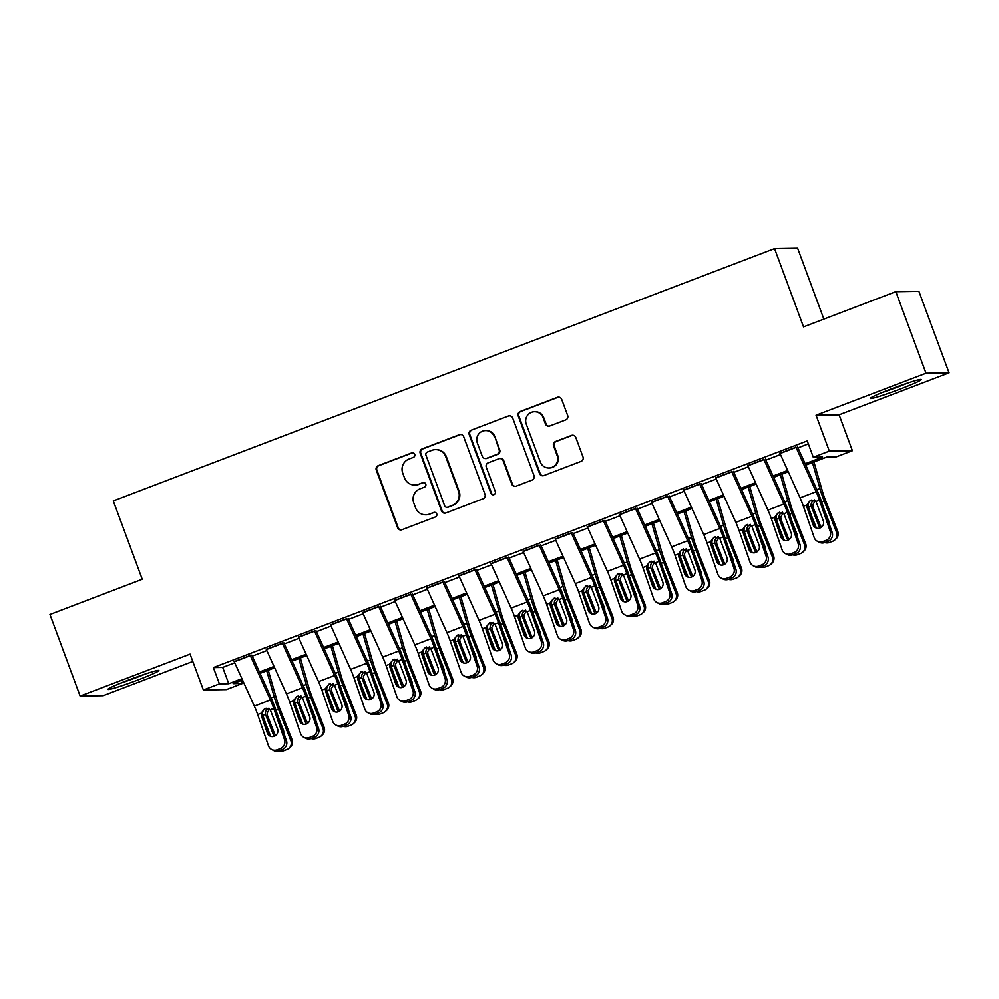 <?xml version="1.0" encoding="UTF-8"?>
<svg xmlns="http://www.w3.org/2000/svg" width="999" height="999" viewBox="0 0 999 999"><rect width="100%" height="100%" fill="white"/><g stroke="black" fill="none" stroke-linecap="round" stroke-linejoin="round"><path stroke-width="1.5" d="M414.722 454.295A2.398 2.36 -91 0 0 411.688 452.897L378.209 465.671A3.422 3.372 -91 0 0 376.248 470.079L397.577 527.734A3.422 3.372 -91 0 0 401.91 529.732L435.389 516.958A2.398 2.36 -91 0 0 434.515 512.325A2.398 2.36 -91 0 0 433.728 512.475L429.395 514.123A10.952 10.777 -91 0 1 415.522 507.729L413.748 502.922A10.952 10.777 -91 0 1 420.042 488.823L424.375 487.175A2.398 2.36 -91 0 0 423.501 482.529A2.398 2.36 -91 0 0 422.714 482.679L418.381 484.34A10.952 10.777 -91 0 1 404.508 477.934L402.722 473.126A10.952 10.777 -91 0 1 409.016 459.028L413.349 457.38A2.398 2.36 -91 0 0 414.722 454.295M412.787 452.759A2.398 2.36 -91 0 0 412.312 452.884L378.833 465.659A3.422 3.372 -91 0 0 376.873 470.067L398.201 527.722A3.422 3.372 -91 0 0 401.099 529.932M434.827 512.337A2.398 2.36 -91 0 0 434.353 512.462L429.395 514.123M423.813 482.554A2.398 2.36 -91 0 0 423.339 482.679L418.381 484.34M890.933 389.061A27.185 1.636 159.7 0 0 870.291 398.401A27.185 1.636 159.7 0 0 900.648 388.886A27.185 1.636 159.7 0 0 921.29 379.533A27.185 1.636 159.7 0 0 890.933 389.061M128.534 680.007A27.185 1.636 159.7 0 0 107.892 689.36A27.185 1.636 159.7 0 0 138.249 679.844A27.185 1.636 159.7 0 0 158.891 670.491A27.185 1.636 159.7 0 0 128.534 680.007M565.696 419.892A3.422 3.372 -91 0 0 567.669 415.484L561.675 399.313A3.422 3.372 -91 0 0 557.342 397.315L520.167 411.501A3.422 3.372 -91 0 0 518.194 415.909L539.522 473.563A3.422 3.372 -91 0 0 543.856 475.561L581.043 461.376A3.422 3.372 -91 0 0 583.004 456.968L575.786 437.425A3.422 3.372 -91 0 0 571.44 435.427L555.531 441.496A3.422 3.372 -91 0 0 553.571 445.904L557.155 455.594A9.153 9.003 -91 0 1 548.876 467.969A9.153 9.003 -91 0 1 540.297 462.025L526.248 424.076A9.153 9.003 -91 0 1 534.527 411.7A9.153 9.003 -91 0 1 543.106 417.644L545.454 423.963A3.422 3.372 -91 0 0 549.787 425.961L565.696 419.892M895.816 291.658L918.868 291.258L949.05 372.839L925.998 373.239L895.816 291.658L803.521 326.885L774.55 248.564L113.274 500.924L142.245 579.245L49.95 614.472L80.132 696.053L190.072 654.095L203.359 689.984L219.405 683.865L213.374 667.544L807.242 440.909L813.273 457.23L829.32 451.098L852.384 450.699L836.338 456.83L826.985 456.993L805.768 465.084M925.998 373.239L816.046 415.197L829.32 451.098M463.686 436.713A3.422 3.372 -91 0 0 459.353 434.702L422.165 448.901A3.422 3.372 -91 0 0 420.204 453.309L441.533 510.964A3.422 3.372 -91 0 0 445.866 512.962L483.054 498.776A3.422 3.372 -91 0 0 485.014 494.368L463.686 436.713M471.166 430.194L508.341 416.009A3.422 3.372 -91 0 1 512.687 418.007L534.015 475.661A3.422 3.372 -91 0 1 532.042 480.069L516.133 486.151A3.422 3.372 -91 0 1 511.8 484.14L503.146 460.764A3.422 3.372 -91 0 0 498.813 458.766L488.261 462.787A3.422 3.372 -91 0 0 486.288 467.195L495.292 491.545A2.398 2.36 -91 0 1 493.131 494.78A2.398 2.36 -91 0 1 490.884 493.219L469.205 434.602A3.422 3.372 -91 0 1 471.166 430.194L508.341 416.009M80.132 696.053L103.184 695.654L192.795 661.45M250.337 655.656L234.29 661.775M282.442 643.406L266.396 649.525M314.548 631.143L298.489 637.275M346.641 618.893L330.594 625.024M378.746 606.643L362.699 612.774M410.851 594.393L394.792 600.524M442.944 582.142L426.898 588.274M475.049 569.892L459.003 576.023M507.155 557.642L491.096 563.773M539.248 545.392L523.201 551.523M571.353 533.141L555.307 539.273M603.446 520.891L587.4 527.022M635.551 508.641L619.505 514.772M667.657 496.391L651.598 502.522M699.75 484.14L683.703 490.272M731.855 471.89L715.808 478.009M763.96 459.64L747.901 465.759M213.374 667.544L222.715 667.382L234.753 662.787M252.26 656.106L266.845 650.536M284.353 643.856L298.951 638.286M316.458 631.605L331.056 626.036M348.564 619.355L363.149 613.786M380.656 607.105L395.254 601.535M412.762 594.855L427.36 589.285M444.867 582.604L459.453 577.035M476.96 570.354L491.558 564.785M509.065 558.104L523.663 552.534M541.171 545.854L555.756 540.284M573.264 533.603L587.862 528.034M605.369 521.353L619.967 515.784M637.462 509.103L652.06 503.533M669.567 496.853L684.165 491.283M701.673 484.602L716.271 479.033M733.766 472.352L748.363 466.783M765.871 460.102L780.469 454.533M797.976 447.852L808.341 443.893M796.053 447.39L780.007 453.509M823.863 319.118L797.614 248.164L774.55 248.564M816.046 415.197L839.098 414.797L949.05 372.839M839.098 414.797L852.384 450.699M241.358 680.481L242.457 683.466L226.411 689.585L203.359 689.984M805.144 463.736L822.627 457.067L813.273 457.23M219.405 683.865L228.746 683.703L241.92 678.671M259.428 671.99L274.026 666.42M291.533 659.74L306.131 654.17M323.639 647.489L338.224 641.92M355.731 635.239L370.329 629.67M387.837 622.989L402.435 617.419M419.942 610.739L434.528 605.169M452.035 598.488L466.633 592.919M484.14 586.238L498.738 580.669M516.246 573.988L530.831 568.419M548.339 561.738L562.937 556.168M580.444 549.487L595.042 543.918M612.537 537.237L627.135 531.668M644.642 524.987L659.24 519.418M676.748 512.737L691.345 507.167M708.84 500.487L723.438 494.917M740.946 488.236L755.544 482.667M773.051 475.986L787.649 470.417M242.532 680.032L233.117 683.628L242.457 683.466M788.261 471.765L773.663 477.335M756.156 484.016L741.558 489.585M724.05 496.266L709.465 501.835M691.957 508.516L677.359 514.085M659.852 520.766L645.254 526.336M627.747 533.016L613.161 538.586M595.654 545.267L581.056 550.836M563.548 557.517L548.951 563.086M531.443 569.767L516.858 575.349M499.35 582.03L484.752 587.599M467.245 594.28L452.647 599.85M435.139 606.53L420.554 612.1M403.047 618.781L388.449 624.35M370.941 631.031L356.343 636.6M338.836 643.281L324.25 648.851M306.743 655.531L292.145 661.101M274.638 667.782L260.04 673.351M222.715 667.382L228.746 683.703M414.772 485.039L415.397 485.027A10.952 10.777 -91 0 0 419.006 484.328M425.799 514.822L426.423 514.81A10.952 10.777 -91 0 0 430.02 514.123M460.789 434.503A3.422 3.372 -91 0 0 459.977 434.702L422.789 448.888A3.422 3.372 -91 0 0 420.829 453.296L442.157 510.951A3.422 3.372 -91 0 0 445.054 513.161M427.297 452.06A2.398 2.36 -91 0 0 425.924 455.144L444.642 505.756A2.398 2.36 -91 0 0 447.677 507.155L452.247 505.407A10.952 10.777 -91 0 0 458.529 491.308L445.741 456.718A10.952 10.777 -91 0 0 431.868 450.312L427.297 452.06M446.89 507.305L447.515 507.292A2.398 2.36 -91 0 0 448.301 507.142L447.677 507.155M435.464 449.625L436.088 449.612A10.952 10.777 -91 0 1 446.366 456.705L459.153 491.296A10.952 10.777 -91 0 1 452.872 505.394L448.301 507.142M509.79 415.796A3.422 3.372 -91 0 0 508.966 415.996M499.937 458.541L500.561 458.529A3.422 3.372 -91 0 1 503.771 460.751L512.425 484.14A3.422 3.372 -91 0 0 515.322 486.338M471.79 430.182A3.422 3.372 -91 0 0 469.817 434.59L491.508 493.206A2.398 2.36 -91 0 0 493.444 494.755M494.168 436.501A9.153 9.003 -91 0 0 485.589 430.569A9.153 9.003 -91 0 0 477.31 442.932L482.267 456.306A3.422 3.372 -91 0 0 486.6 458.304L497.152 454.283A3.422 3.372 -91 0 0 499.113 449.875L494.792 436.488A9.153 9.003 -91 0 0 486.213 430.557L485.589 430.569M485.477 458.529L486.088 458.516A3.422 3.372 -91 0 0 487.225 458.291L486.6 458.304M494.792 436.488L499.737 449.862A3.422 3.372 -91 0 1 497.777 454.27L487.225 458.291M534.527 411.7L535.139 411.688A9.153 9.003 -91 0 1 543.731 417.632L546.078 423.951A3.422 3.372 -91 0 0 548.975 426.161M548.876 467.969L549.5 467.957A9.153 9.003 -91 0 0 557.779 455.581L557.155 455.594M572.877 435.214A3.422 3.372 -91 0 0 572.065 435.414L556.156 441.496A3.422 3.372 -91 0 0 554.195 445.891L557.779 455.581M558.778 397.103A3.422 3.372 -91 0 0 557.966 397.302L520.791 411.488A3.422 3.372 -91 0 0 518.818 415.896L540.147 473.551A3.422 3.372 -91 0 0 543.044 475.761M265.522 723.226L270.629 736.176M266.708 670.804L274.176 696.715A26.149 4.408 69.1 0 0 278.521 709.377L290.834 740.609L292.008 739.56A6.968 6.856 48 0 1 290.247 747.19L289.073 748.239A6.968 6.856 -132 0 0 290.834 740.609M268.244 670.217L276.798 699.887A17.433 2.935 69.1 0 0 279.695 708.328L292.008 739.56M274.588 736.138A5.582 5.482 48 0 1 273.089 733.978L265.447 714.36C265.11 711.463 266.258 709.402 268.893 708.179M289.073 748.239A6.968 6.856 -132 0 1 286.963 749.537L283.753 750.761A6.968 6.856 -132 0 1 279.071 750.836M283.704 732.754A5.582 5.482 48 0 0 283.354 730.057L278.684 718.194M269.48 709.128L267.095 713.136L267.482 715.746L274.25 732.929A5.582 5.482 -132 0 0 275.949 735.252M250.125 655.169A12.2 2.06 69.1 0 0 250.25 655.444L270.379 699.999A17.433 2.935 -110.9 0 1 273.726 708.428L284.528 739.685L286.451 740.684A6.968 6.756 117.4 0 1 282.267 749.612L280.344 748.613A6.968 6.756 -62.6 0 0 284.528 739.685M251.798 655.094L270.629 696.778A26.149 4.408 -110.9 0 1 275.649 709.427L286.451 740.684M234.066 661.288A12.2 2.06 69.1 0 0 234.203 661.575L254.32 706.118A17.433 2.935 -110.9 0 1 257.667 714.547L268.481 745.816A6.968 6.756 -62.6 0 0 277.135 749.837L280.344 748.613M266.071 708.229C263.474 709.44 262.312 711.513 262.575 714.41L262.824 715.421L261.388 715.858L267.332 733.054L269.255 734.053L262.824 715.421M277.135 749.837L279.058 750.836L282.267 749.612M279.058 750.836A6.968 6.756 117.4 0 1 273.614 750.549L271.691 749.55M269.255 734.053A5.582 5.407 -62.6 0 0 270.916 736.438M261.388 715.858L261.126 713.236L264.673 708.653L270.267 709.752L277.61 729.133A5.582 5.407 117.4 0 1 269.905 736.051A5.582 5.407 117.4 0 1 267.332 733.054M142.432 674.974A23.526 1.411 -20.3 0 1 136.626 677.247A23.526 1.411 -20.3 0 1 123.302 682.042M119.768 683.466A27.01 1.623 159.7 0 0 137.25 677.235A27.01 1.623 159.7 0 0 146.041 673.751M882.167 392.52A27.01 1.623 159.7 0 0 908.441 382.804M904.832 384.016A23.526 1.411 -20.3 0 1 885.701 391.096M297.615 710.976L302.722 723.925M298.813 658.553L306.281 684.465A26.149 4.408 69.1 0 0 310.627 697.127L322.939 728.358L324.101 727.309A6.968 6.856 48 0 1 322.352 734.939L321.178 735.988A6.968 6.856 -132 0 0 322.939 728.358M300.349 657.966L308.891 687.637A17.433 2.935 69.1 0 0 311.788 696.078L324.101 727.309M306.693 723.888A5.582 5.482 48 0 1 305.182 721.728L297.552 702.11C297.215 699.213 298.351 697.152 300.986 695.928M321.178 735.988A6.968 6.856 -132 0 1 319.068 737.287L315.859 738.511A6.968 6.856 -132 0 1 311.176 738.586L314.373 737.362L312.45 736.363A6.968 6.756 -62.6 0 0 316.633 727.434L318.556 728.433A6.968 6.756 117.4 0 1 314.373 737.362M315.809 720.504A5.582 5.482 48 0 0 315.459 717.806L310.776 705.943M301.573 696.877L299.2 700.873L299.575 703.496L306.356 720.679A5.582 5.482 -132 0 0 308.054 723.001M329.72 698.726L334.827 711.675M330.919 646.303L338.386 672.215A26.149 4.408 69.1 0 0 342.732 684.877L355.045 716.108L356.206 715.059A6.968 6.856 48 0 1 354.445 722.689L353.284 723.738A6.968 6.856 -132 0 0 355.045 716.108M332.442 645.716L340.996 675.386A17.433 2.935 69.1 0 0 343.893 683.828L356.206 715.059M338.798 711.638A5.582 5.482 48 0 1 337.287 709.477L329.658 689.859C329.308 686.962 330.457 684.902 333.092 683.678M353.284 723.738A6.968 6.856 -132 0 1 351.173 725.037L347.964 726.261A6.968 6.856 -132 0 1 343.281 726.335L346.478 725.112L344.543 724.113A6.968 6.756 -62.6 0 0 348.726 715.184L350.649 716.183A6.968 6.756 117.4 0 1 346.478 725.112M347.914 708.254A5.582 5.482 48 0 0 347.552 705.556L342.882 693.693M333.678 684.627L331.306 688.623L331.68 691.246L338.449 708.428A5.582 5.482 -132 0 0 340.159 710.751M361.825 686.463L366.933 699.425M363.012 634.053L370.479 659.964A26.149 4.408 69.1 0 0 374.825 672.627L387.137 703.858L388.311 702.809A6.968 6.856 48 0 1 386.551 710.439L385.377 711.488A6.968 6.856 -132 0 0 387.137 703.858M364.548 633.466L373.102 663.136A17.433 2.935 69.1 0 0 375.999 671.578L388.311 702.809M370.891 699.387A5.582 5.482 48 0 1 369.393 697.227L361.75 677.609C361.413 674.712 362.562 672.639 365.197 671.428M385.377 711.488A6.968 6.856 -132 0 1 383.266 712.774L380.057 714.01A6.968 6.856 -132 0 1 375.374 714.085L378.571 712.861L376.648 711.862A6.968 6.756 -62.6 0 0 380.831 702.934L382.754 703.933A6.968 6.756 117.4 0 1 378.571 712.861M380.007 696.003A5.582 5.482 48 0 0 379.657 693.306L374.987 681.443M365.784 672.377L363.399 676.373L363.786 678.995L370.554 696.178A5.582 5.482 -132 0 0 372.252 698.501M393.918 674.213L399.026 687.175M395.117 621.803L402.585 647.714A26.149 4.408 69.1 0 0 406.93 660.376L419.243 691.608L420.404 690.559A6.968 6.856 48 0 1 418.656 698.189L417.482 699.238A6.968 6.856 -132 0 0 419.243 691.608M396.653 621.216L405.194 650.886A17.433 2.935 69.1 0 0 408.091 659.328L420.404 690.559M402.997 687.137A5.582 5.482 48 0 1 401.486 684.977L393.856 665.359C393.519 662.462 394.655 660.389 397.29 659.165M417.482 699.238A6.968 6.856 -132 0 1 415.372 700.524L412.162 701.76A6.968 6.856 -132 0 1 407.48 701.835L410.676 700.611L408.753 699.612A6.968 6.756 -62.6 0 0 412.937 690.684L414.86 691.683A6.968 6.756 117.4 0 1 410.676 700.611M412.112 683.753A5.582 5.482 48 0 0 411.763 681.056L407.08 669.193M397.877 660.127L395.504 664.123L395.879 666.745L402.659 683.928A5.582 5.482 -132 0 0 404.358 686.251M282.218 642.919A12.2 2.06 69.1 0 0 282.355 643.194L302.472 687.749A17.433 2.935 -110.9 0 1 305.819 696.178L316.633 727.434M283.891 642.844L302.734 684.527A26.149 4.408 -110.9 0 1 307.742 697.177L318.556 728.433M266.171 649.038A12.2 2.06 69.1 0 0 266.296 649.325L286.426 693.868A17.433 2.935 -110.9 0 1 289.772 702.297L300.574 733.566A6.968 6.756 -62.6 0 0 309.24 737.587L312.45 736.363M298.177 695.966C295.579 697.19 294.405 699.263 294.68 702.16L294.93 703.171L293.494 703.608L299.438 720.803L301.361 721.802L294.93 703.171M309.24 737.587L311.164 738.586A6.968 6.756 117.4 0 1 305.719 738.298L303.796 737.299M301.361 721.802A5.582 5.407 -62.6 0 0 303.022 724.188M293.494 703.608L293.231 700.986L296.765 696.403L302.36 697.502L309.715 716.882A5.582 5.407 117.4 0 1 302.01 723.788A5.582 5.407 117.4 0 1 299.438 720.803M314.323 630.669A12.2 2.06 69.1 0 0 314.448 630.943L334.578 675.499A17.433 2.935 -110.9 0 1 337.924 683.928L348.726 715.184M315.996 630.594L334.827 672.277A26.149 4.408 -110.9 0 1 339.847 684.927L350.649 716.183M298.276 636.788A12.2 2.06 69.1 0 0 298.401 637.075L318.531 681.618A17.433 2.935 -110.9 0 1 321.878 690.047L332.679 721.315A6.968 6.756 -62.6 0 0 341.333 725.336L344.543 724.113M330.282 683.716C327.684 684.939 326.511 687.012 326.773 689.909L327.023 690.921L325.599 691.358L331.543 708.553L333.466 709.552L327.023 690.921M341.333 725.336L343.256 726.335A6.968 6.756 117.4 0 1 337.824 726.048L335.889 725.049M333.466 709.552A5.582 5.407 -62.6 0 0 335.127 711.937M325.599 691.358L325.337 688.736L328.871 684.153L334.465 685.252L341.808 704.632A5.582 5.407 117.4 0 1 334.116 711.538A5.582 5.407 117.4 0 1 331.543 708.553M346.428 618.418A12.2 2.06 69.1 0 0 346.553 618.693L366.683 663.236A17.433 2.935 -110.9 0 1 370.03 671.678L380.831 702.934M348.102 618.344L366.933 660.027A26.149 4.408 -110.9 0 1 371.953 672.677L382.754 703.933M330.369 624.537A12.2 2.06 69.1 0 0 330.507 624.825L350.624 669.367A17.433 2.935 -110.9 0 1 353.971 677.797L364.785 709.065A6.968 6.756 -62.6 0 0 373.439 713.086L376.648 711.862M362.375 671.465C359.777 672.689 358.616 674.75 358.878 677.659L359.128 678.671L357.692 679.108L363.636 696.303L365.559 697.29L359.128 678.671M373.439 713.086L375.362 714.085A6.968 6.756 117.4 0 1 369.917 713.798L367.994 712.799M365.559 697.29A5.582 5.407 -62.6 0 0 367.22 699.687M357.692 679.108L357.43 676.485L360.964 671.89L366.571 673.001L373.913 692.382A5.582 5.407 117.4 0 1 366.208 699.288A5.582 5.407 117.4 0 1 363.636 696.303M378.521 606.168A12.2 2.06 69.1 0 0 378.646 606.443L398.776 650.986A17.433 2.935 -110.9 0 1 402.122 659.427L412.937 690.684M380.194 606.093L399.038 647.777A26.149 4.408 -110.9 0 1 404.046 660.426L414.86 691.683M362.475 612.287A12.2 2.06 69.1 0 0 362.6 612.574L382.729 657.117A17.433 2.935 -110.9 0 1 386.076 665.546L396.878 696.815A6.968 6.756 -62.6 0 0 405.544 700.836L408.753 699.612M394.48 659.215C391.883 660.439 390.709 662.499 390.984 665.409L391.233 666.42L389.797 666.857L395.741 684.053L397.664 685.039L391.233 666.42L393.856 665.359M405.544 700.836L407.467 701.835A6.968 6.756 117.4 0 1 402.023 701.548L400.099 700.549M397.664 685.039A5.582 5.407 -62.6 0 0 399.325 687.437M389.797 666.857L389.535 664.235L393.069 659.64L398.663 660.739L406.019 680.132A5.582 5.407 117.4 0 1 398.314 687.037A5.582 5.407 117.4 0 1 395.741 684.053M426.024 661.962L431.131 674.924M427.222 609.552L434.69 635.464A26.149 4.408 69.1 0 0 439.036 648.126L451.348 679.357L452.51 678.309A6.968 6.856 48 0 1 450.749 685.938L449.587 686.987A6.968 6.856 -132 0 0 451.348 679.357M428.746 608.965L437.3 638.623A17.433 2.935 69.1 0 0 440.197 647.065L452.51 678.309M435.102 674.887A5.582 5.482 48 0 1 433.591 672.727L425.961 653.109C425.611 650.212 426.76 648.139 429.395 646.915M449.587 686.987A6.968 6.856 -132 0 1 447.477 688.274L444.268 689.497A6.968 6.856 -132 0 1 439.585 689.585L442.782 688.361L440.846 687.362A6.968 6.756 -62.6 0 0 445.03 678.433L446.953 679.432A6.968 6.756 117.4 0 1 442.782 688.361M444.218 671.503A5.582 5.482 48 0 0 443.856 668.806L439.185 656.942M429.982 647.876L427.609 651.872L427.984 654.495L434.752 671.678A5.582 5.482 -132 0 0 436.463 674M410.626 593.918A12.2 2.06 69.1 0 0 410.751 594.193L430.881 638.736A17.433 2.935 -110.9 0 1 434.228 647.177L445.03 678.433M412.3 593.843L431.131 635.514A26.149 4.408 -110.9 0 1 436.151 648.176L446.953 679.432M394.58 600.037A12.2 2.06 69.1 0 0 394.705 600.324L414.835 644.867A17.433 2.935 -110.9 0 1 418.181 653.296L428.983 684.565A6.968 6.756 -62.6 0 0 437.637 688.586L440.846 687.362M426.585 646.965C423.976 648.189 422.814 650.249 423.077 653.159L423.326 654.17L421.903 654.607L427.847 671.803L429.77 672.789L423.326 654.17M437.637 688.586L439.56 689.585A6.968 6.756 117.4 0 1 434.128 689.298L432.192 688.299M429.77 672.789A5.582 5.407 -62.6 0 0 431.431 675.187M421.903 654.607L421.64 651.985L425.174 647.389L430.769 648.488L438.111 667.881A5.582 5.407 117.4 0 1 430.419 674.787A5.582 5.407 117.4 0 1 427.847 671.803M458.129 649.712L463.236 662.674M459.315 597.302L466.783 623.201A26.149 4.408 69.1 0 0 471.128 635.864L483.441 667.107L484.615 666.058A6.968 6.856 48 0 1 482.854 673.688L481.68 674.737A6.968 6.856 -132 0 0 483.441 667.107M460.851 596.715L469.405 626.373A17.433 2.935 69.1 0 0 472.302 634.815L484.615 666.058M467.195 662.637A5.582 5.482 48 0 1 465.684 660.476L458.054 640.859C457.717 637.961 458.866 635.888 461.501 634.665M481.68 674.737A6.968 6.856 -132 0 1 479.57 676.023L476.361 677.247A6.968 6.856 -132 0 1 471.678 677.322L474.875 676.111L472.952 675.112A6.968 6.756 -62.6 0 0 477.135 666.183L479.058 667.182A6.968 6.756 117.4 0 1 474.875 676.111M476.311 659.253A5.582 5.482 48 0 0 475.961 656.555L471.291 644.692M462.075 635.626L459.702 639.622L460.089 642.245L466.858 659.427A5.582 5.482 -132 0 0 468.556 661.75M442.732 581.668A12.2 2.06 69.1 0 0 442.857 581.942L462.987 626.485A17.433 2.935 -110.9 0 1 466.333 634.927L477.135 666.183M444.405 581.593L463.236 623.264A26.149 4.408 -110.9 0 1 468.256 635.913L479.058 667.182M426.673 587.787A12.2 2.06 69.1 0 0 426.798 588.074L446.928 632.617A17.433 2.935 -110.9 0 1 450.274 641.046L461.088 672.315A6.968 6.756 -62.6 0 0 469.742 676.335L472.952 675.112M458.678 634.715C456.081 635.938 454.92 637.999 455.182 640.908L455.432 641.92L453.996 642.357L459.94 659.552L461.863 660.539L455.432 641.92M469.742 676.335L471.665 677.334A6.968 6.756 117.4 0 1 466.221 677.047L464.298 676.048M461.863 660.539A5.582 5.407 -62.6 0 0 463.524 662.936M453.996 642.357L453.733 639.735L457.267 635.139L462.874 636.238L470.217 655.631A5.582 5.407 117.4 0 1 462.512 662.537A5.582 5.407 117.4 0 1 459.94 659.552M490.222 637.462L495.329 650.424M491.421 585.052L498.888 610.951A26.149 4.408 69.1 0 0 503.234 623.613L515.546 654.857L516.708 653.808A6.968 6.856 48 0 1 514.947 661.438L513.786 662.487A6.968 6.856 -132 0 0 515.546 654.857M492.957 584.465L501.498 614.123A17.433 2.935 69.1 0 0 504.395 622.564L516.708 653.808M499.3 650.386A5.582 5.482 48 0 1 497.789 648.226L490.159 628.608C489.822 625.699 490.959 623.638 493.593 622.414M513.786 662.487A6.968 6.856 -132 0 1 511.675 663.773L508.466 664.997A6.968 6.856 -132 0 1 503.783 665.072M508.416 647.002A5.582 5.482 48 0 0 508.066 644.305L503.384 632.442M494.18 623.376L491.808 627.372L492.182 629.994L498.963 647.177A5.582 5.482 -132 0 0 500.661 649.5M474.825 569.418A12.2 2.06 69.1 0 0 474.95 569.692L495.079 614.235A17.433 2.935 -110.9 0 1 498.426 622.677L509.24 653.933L511.163 654.932A6.968 6.756 117.4 0 1 506.98 663.86L505.057 662.861A6.968 6.756 -62.6 0 0 509.24 653.933M476.498 569.343L495.342 611.013A26.149 4.408 -110.9 0 1 500.349 623.663L511.163 654.932M458.778 575.536A12.2 2.06 69.1 0 0 458.903 575.811L479.033 620.367A17.433 2.935 -110.9 0 1 482.38 628.796L493.181 660.064A6.968 6.756 -62.6 0 0 501.848 664.085L505.057 662.861M490.784 622.464C488.186 623.688 487.012 625.749 487.287 628.658L487.537 629.67L486.101 630.107L492.045 647.302L493.968 648.289L487.537 629.67M501.848 664.085L503.771 665.084L506.98 663.86M503.771 665.084A6.968 6.756 117.4 0 1 498.326 664.797L496.403 663.798M493.968 648.289A5.582 5.407 -62.6 0 0 495.629 650.686M486.101 630.107L485.839 627.484L489.373 622.889L494.967 623.988L502.322 643.381A5.582 5.407 117.4 0 1 494.617 650.287A5.582 5.407 117.4 0 1 492.045 647.302M522.327 625.212L527.435 638.174M523.526 572.802L530.993 598.701A26.149 4.408 69.1 0 0 535.339 611.363L547.652 642.607L548.813 641.558A6.968 6.856 48 0 1 547.052 649.188L545.891 650.237A6.968 6.856 -132 0 0 547.652 642.607M525.049 572.215L533.603 601.873A17.433 2.935 69.1 0 0 536.5 610.314L548.813 641.558M531.393 638.136A5.582 5.482 48 0 1 529.895 635.976L522.265 616.358C521.915 613.448 523.064 611.388 525.699 610.164M545.891 650.237A6.968 6.856 -132 0 1 543.781 651.523L540.571 652.747A6.968 6.856 -132 0 1 535.889 652.822M540.521 634.74A5.582 5.482 48 0 0 540.159 632.055L535.489 620.192M526.286 611.126L523.913 615.122L524.288 617.744L531.056 634.927A5.582 5.482 -132 0 0 532.767 637.25M506.93 557.155A12.2 2.06 69.1 0 0 507.055 557.442L527.185 601.985A17.433 2.935 -110.9 0 1 530.531 610.426L541.333 641.683L543.256 642.682A6.968 6.756 117.4 0 1 539.085 651.61L537.15 650.611A6.968 6.756 -62.6 0 0 541.333 641.683M508.603 557.092L527.435 598.763A26.149 4.408 -110.9 0 1 532.455 611.413L543.256 642.682M490.884 563.286A12.2 2.06 69.1 0 0 491.008 563.561L511.138 608.116A17.433 2.935 -110.9 0 1 514.485 616.545L525.287 647.814A6.968 6.756 -62.6 0 0 533.941 651.835L537.15 650.611M522.889 610.214C520.279 611.438 519.118 613.498 519.38 616.408L519.63 617.419L518.206 617.857L524.15 635.052L526.073 636.038L519.63 617.419M533.941 651.835L535.864 652.834L539.085 651.61M535.864 652.834A6.968 6.756 117.4 0 1 530.419 652.547L528.496 651.548M526.073 636.038A5.582 5.407 -62.6 0 0 527.734 638.436M518.206 617.857L517.944 615.222L521.478 610.639L527.072 611.738L534.415 631.131A5.582 5.407 117.4 0 1 526.723 638.036A5.582 5.407 117.4 0 1 524.15 635.052M554.433 612.961L559.54 625.923M555.619 560.551L563.086 586.45A26.149 4.408 69.1 0 0 567.432 599.113L579.745 630.357L580.918 629.308A6.968 6.856 48 0 1 579.158 636.937L577.984 637.986A6.968 6.856 -132 0 0 579.745 630.357M557.155 559.964L565.709 589.622A17.433 2.935 69.1 0 0 568.606 598.064L580.918 629.308M563.498 625.886A5.582 5.482 48 0 1 561.987 623.726L554.358 604.108C554.02 601.198 555.169 599.138 557.804 597.914M577.984 637.986A6.968 6.856 -132 0 1 575.874 639.273L572.664 640.496A6.968 6.856 -132 0 1 567.981 640.571M572.614 622.489A5.582 5.482 48 0 0 572.265 619.805L567.594 607.941M558.379 598.876L556.006 602.872L556.393 605.494L563.161 622.677A5.582 5.482 -132 0 0 564.86 624.999M539.035 544.905A12.2 2.06 69.1 0 0 539.16 545.192L559.29 589.735A17.433 2.935 -110.9 0 1 562.637 598.176L573.438 629.432L575.362 630.431A6.968 6.756 117.4 0 1 571.178 639.36L569.255 638.361A6.968 6.756 -62.6 0 0 573.438 629.432M540.709 544.842L559.54 586.513A26.149 4.408 -110.9 0 1 564.56 599.163L575.362 630.431M522.976 551.036A12.2 2.06 69.1 0 0 523.101 551.311L543.231 595.866A17.433 2.935 -110.9 0 1 546.578 604.295L557.392 635.564A6.968 6.756 -62.6 0 0 566.046 639.585L569.255 638.361M554.982 597.964C552.385 599.188 551.223 601.248 551.485 604.158L551.735 605.169L550.299 605.606L556.243 622.802L558.166 623.788L551.735 605.169M566.046 639.585L567.969 640.584L571.178 639.36M567.969 640.584A6.968 6.756 117.4 0 1 562.524 640.297L560.601 639.298M558.166 623.788A5.582 5.407 -62.6 0 0 559.827 626.186M550.299 605.606L550.037 602.971L553.571 598.389L559.178 599.487L566.52 618.881A5.582 5.407 117.4 0 1 558.816 625.786A5.582 5.407 117.4 0 1 556.243 622.802M586.525 600.711L591.633 613.673M587.724 548.301L595.192 574.2A26.149 4.408 69.1 0 0 599.537 586.863L611.85 618.106L613.011 617.057A6.968 6.856 48 0 1 611.251 624.687L610.089 625.736A6.968 6.856 -132 0 0 611.85 618.106M589.26 547.714L597.802 577.372A17.433 2.935 69.1 0 0 600.699 585.814L613.011 617.057M595.604 613.636A5.582 5.482 48 0 1 594.093 611.475L586.463 591.858C586.126 588.948 587.262 586.888 589.897 585.664M610.089 625.736A6.968 6.856 -132 0 1 607.979 627.022L604.77 628.246A6.968 6.856 -132 0 1 600.087 628.321L603.284 627.11L601.361 626.111A6.968 6.756 -62.6 0 0 605.544 617.182L607.467 618.181A6.968 6.756 117.4 0 1 603.284 627.11M604.72 610.239A5.582 5.482 48 0 0 604.37 607.554L599.687 595.691M590.484 586.625L588.111 590.621L588.486 593.244L595.267 610.426A5.582 5.482 -132 0 0 596.965 612.749M571.128 532.654A12.2 2.06 69.1 0 0 571.253 532.942L591.383 577.484A17.433 2.935 -110.9 0 1 594.73 585.926L605.544 617.182M572.802 532.592L591.633 574.263A26.149 4.408 -110.9 0 1 596.653 586.913L607.467 618.181M555.082 538.786A12.2 2.06 69.1 0 0 555.207 539.06L575.337 583.616A17.433 2.935 -110.9 0 1 578.683 592.045L589.485 623.314A6.968 6.756 -62.6 0 0 598.151 627.335L601.361 626.111M587.087 585.714C584.49 586.937 583.316 588.998 583.591 591.908L583.828 592.919L582.405 593.356L588.349 610.539L590.272 611.538L583.828 592.919M598.151 627.335L600.074 628.334A6.968 6.756 117.4 0 1 594.63 628.046L592.707 627.047M590.272 611.538A5.582 5.407 -62.6 0 0 591.932 613.935M582.405 593.356L582.142 590.721L585.676 586.138L591.271 587.237L598.613 606.63A5.582 5.407 117.4 0 1 590.921 613.536A5.582 5.407 117.4 0 1 588.349 610.539M618.631 588.461L623.738 601.423M619.83 536.051L627.297 561.95A26.149 4.408 69.1 0 0 631.63 574.612L643.955 605.856L645.117 604.807A6.968 6.856 48 0 1 643.356 612.437L642.195 613.486A6.968 6.856 -132 0 0 643.955 605.856M621.353 535.464L629.907 565.122A17.433 2.935 69.1 0 0 632.804 573.563L645.117 604.807M627.697 601.373A5.582 5.482 48 0 1 626.198 599.225L618.568 579.607C618.219 576.698 619.368 574.637 622.002 573.414M642.195 613.486A6.968 6.856 -132 0 1 640.084 614.772L636.875 615.996A6.968 6.856 -132 0 1 632.192 616.071L635.376 614.86L633.453 613.861A6.968 6.756 -62.6 0 0 637.637 604.932L639.56 605.931A6.968 6.756 117.4 0 1 635.376 614.86M636.825 597.989A5.582 5.482 48 0 0 636.463 595.304L631.793 583.441M622.589 574.375L620.217 578.371L620.591 580.993L627.36 598.176A5.582 5.482 -132 0 0 629.07 600.499M603.234 520.404A12.2 2.06 69.1 0 0 603.359 520.691L623.488 565.234A17.433 2.935 -110.9 0 1 626.835 573.676L637.637 604.932M604.907 520.342L623.738 562.012A26.149 4.408 -110.9 0 1 628.758 574.662L639.56 605.931M587.187 526.535A12.2 2.06 69.1 0 0 587.312 526.81L607.442 571.366A17.433 2.935 -110.9 0 1 610.789 579.795L621.59 611.051A6.968 6.756 -62.6 0 0 630.244 615.084L633.453 613.861M619.193 573.463C616.583 574.687 615.421 576.748 615.684 579.657L615.933 580.669L614.51 581.093L620.454 598.289L622.377 599.288L615.933 580.669M630.244 615.084L632.167 616.083A6.968 6.756 117.4 0 1 626.723 615.796L624.8 614.797M622.377 599.288A5.582 5.407 -62.6 0 0 624.038 601.685M614.51 581.093L614.248 578.471L617.782 573.888L623.376 574.987L630.719 594.38A5.582 5.407 117.4 0 1 623.026 601.286A5.582 5.407 117.4 0 1 620.454 598.289M650.736 576.211L655.844 589.173M651.922 523.801L659.39 549.7A26.149 4.408 69.1 0 0 663.736 562.362L676.048 593.606L677.222 592.557A6.968 6.856 48 0 1 675.461 600.187L674.288 601.236A6.968 6.856 -132 0 0 676.048 593.606M653.458 523.214L662.012 552.872A17.433 2.935 69.1 0 0 664.909 561.313L677.222 592.557M659.802 589.123A5.582 5.482 48 0 1 658.291 586.975L650.661 567.357C650.324 564.447 651.473 562.387 654.108 561.163M674.288 601.236A6.968 6.856 -132 0 1 672.177 602.522L668.968 603.746A6.968 6.856 -132 0 1 664.285 603.821L667.482 602.609L665.559 601.61A6.968 6.756 -62.6 0 0 669.742 592.682L671.665 593.681A6.968 6.756 117.4 0 1 667.482 602.609M668.918 585.739A5.582 5.482 48 0 0 668.568 583.054L663.898 571.191M654.682 562.125L652.31 566.121L652.697 568.743L659.465 585.926A5.582 5.482 -132 0 0 661.163 588.249M635.339 508.154A12.2 2.06 69.1 0 0 635.464 508.441L655.594 552.984A17.433 2.935 -110.9 0 1 658.94 561.413L669.742 592.682M637.012 508.091L655.844 549.762A26.149 4.408 -110.9 0 1 660.863 562.412L671.665 593.681M619.28 514.285A12.2 2.06 69.1 0 0 619.405 514.56L639.535 559.115A17.433 2.935 -110.9 0 1 642.881 567.544L653.696 598.801A6.968 6.756 -62.6 0 0 662.349 602.834L665.559 601.61M651.286 561.213C648.688 562.437 647.527 564.497 647.789 567.407L648.039 568.419L646.603 568.843L652.547 586.038L654.47 587.037L648.039 568.419M662.349 602.834L664.273 603.833A6.968 6.756 117.4 0 1 658.828 603.546L656.905 602.547M654.47 587.037A5.582 5.407 -62.6 0 0 656.131 589.435M646.603 568.843L646.341 566.221L649.874 561.638L655.481 562.737L662.824 582.117A5.582 5.407 117.4 0 1 655.119 589.035A5.582 5.407 117.4 0 1 652.547 586.038M682.829 563.96L687.936 576.923M684.028 511.538L691.495 537.45A26.149 4.408 69.1 0 0 695.841 550.112L708.154 581.356L709.315 580.307A6.968 6.856 48 0 1 707.554 587.936L706.393 588.985A6.968 6.856 -132 0 0 708.154 581.356M685.564 510.964L694.105 540.621A17.433 2.935 69.1 0 0 697.002 549.063L709.315 580.307M691.907 576.873A5.582 5.482 48 0 1 690.396 574.725L682.767 555.107C682.429 552.197 683.566 550.137 686.201 548.913M706.393 588.985A6.968 6.856 -132 0 1 704.283 590.272L701.073 591.495A6.968 6.856 -132 0 1 696.39 591.57L699.587 590.359L697.664 589.36A6.968 6.756 -62.6 0 0 701.847 580.431L703.771 581.43A6.968 6.756 117.4 0 1 699.587 590.359M701.023 573.488A5.582 5.482 48 0 0 700.674 570.804L695.991 558.941M686.788 549.875L684.415 553.871L684.79 556.493L691.57 573.676A5.582 5.482 -132 0 0 693.269 575.998M667.432 495.904A12.2 2.06 69.1 0 0 667.557 496.191L687.687 540.734A17.433 2.935 -110.9 0 1 691.033 549.163L701.847 580.431M669.105 495.841L687.936 537.512A26.149 4.408 -110.9 0 1 692.956 550.162L703.771 581.43M651.385 502.035A12.2 2.06 69.1 0 0 651.51 502.31L671.64 546.865A17.433 2.935 -110.9 0 1 674.987 555.294L685.789 586.55A6.968 6.756 -62.6 0 0 694.455 590.584L697.664 589.36M683.391 548.963C680.794 550.187 679.62 552.247 679.894 555.157L680.132 556.168L678.708 556.593L684.652 573.788L686.575 574.787L680.132 556.168M694.455 590.584L696.378 591.583A6.968 6.756 117.4 0 1 690.933 591.296L689.01 590.297M686.575 574.787A5.582 5.407 -62.6 0 0 688.236 577.185M678.708 556.593L678.446 553.97L681.98 549.388L687.574 550.486L694.917 569.867A5.582 5.407 117.4 0 1 687.225 576.785A5.582 5.407 117.4 0 1 684.652 573.788M714.934 551.71L720.042 564.672M716.133 499.288L723.601 525.199A26.149 4.408 69.1 0 0 727.934 537.862L740.259 569.105L741.42 568.044A6.968 6.856 48 0 1 739.66 575.686L738.498 576.735A6.968 6.856 -132 0 0 740.259 569.105M717.657 498.713L726.211 528.371A17.433 2.935 69.1 0 0 729.108 536.813L741.42 568.044M724 564.622A5.582 5.482 48 0 1 722.502 562.474L714.872 542.857C714.522 539.947 715.671 537.887 718.306 536.663M738.498 576.735A6.968 6.856 -132 0 1 736.388 578.021L733.179 579.245A6.968 6.856 -132 0 1 728.496 579.32M733.129 561.238A5.582 5.482 48 0 0 732.766 558.553L728.096 546.69M718.893 537.624L716.52 541.62L716.895 544.243L723.663 561.426A5.582 5.482 -132 0 0 725.374 563.748M699.537 483.653A12.2 2.06 69.1 0 0 699.662 483.941L719.792 528.483A17.433 2.935 -110.9 0 1 723.139 536.913L733.94 568.181L735.863 569.18A6.968 6.756 117.4 0 1 731.68 578.109L729.757 577.11A6.968 6.756 -62.6 0 0 733.94 568.181M701.211 483.591L720.042 525.262A26.149 4.408 -110.9 0 1 725.062 537.912L735.863 569.18M683.491 489.785A12.2 2.06 69.1 0 0 683.616 490.059L703.746 534.615A17.433 2.935 -110.9 0 1 707.092 543.044L717.894 574.3A6.968 6.756 -62.6 0 0 726.548 578.334L729.757 577.11M715.496 536.713C712.886 537.937 711.725 539.997 711.987 542.907L712.237 543.918L710.813 544.343L716.758 561.538L718.681 562.537L712.237 543.918L714.872 542.857M726.548 578.334L728.471 579.333L731.68 578.109M728.471 579.333A6.968 6.756 117.4 0 1 723.026 579.045L721.103 578.046M718.681 562.537A5.582 5.407 -62.6 0 0 720.341 564.934M710.813 544.343L710.551 541.72L714.085 537.137L719.68 538.236L727.022 557.617A5.582 5.407 117.4 0 1 719.33 564.535A5.582 5.407 117.4 0 1 716.758 561.538M747.04 539.46L752.147 552.422M748.226 487.037L755.694 512.949A26.149 4.408 69.1 0 0 760.039 525.611L772.352 556.843L773.526 555.794A6.968 6.856 48 0 1 771.765 563.436L770.591 564.485A6.968 6.856 -132 0 0 772.352 556.843M749.762 486.463L758.316 516.121A17.433 2.935 69.1 0 0 761.213 524.562L773.526 555.794M756.106 552.372A5.582 5.482 48 0 1 754.595 550.224L746.965 530.606C746.628 527.697 747.776 525.636 750.411 524.413M770.591 564.485A6.968 6.856 -132 0 1 768.481 565.771L765.271 566.995A6.968 6.856 -132 0 1 760.589 567.07M765.222 548.988A5.582 5.482 48 0 0 764.872 546.303L760.202 534.44M750.986 525.374L748.613 529.37L749 531.992L755.768 549.175A5.582 5.482 -132 0 0 757.467 551.498M731.643 471.403A12.2 2.06 69.1 0 0 731.768 471.69L751.897 516.233A17.433 2.935 -110.9 0 1 755.244 524.662L766.046 555.931L767.969 556.93A6.968 6.756 117.4 0 1 763.785 565.859L761.862 564.86A6.968 6.756 -62.6 0 0 766.046 555.931M733.316 471.328L752.147 513.011A26.149 4.408 -110.9 0 1 757.167 525.661L767.969 556.93M715.584 477.534A12.2 2.06 69.1 0 0 715.709 477.809L735.838 522.365A17.433 2.935 -110.9 0 1 739.185 530.794L749.999 562.05A6.968 6.756 -62.6 0 0 758.653 566.083L761.862 564.86M747.589 524.463C744.992 525.686 743.83 527.747 744.093 530.656L744.342 531.668L742.906 532.092L748.85 549.288L750.773 550.287L744.342 531.668M758.653 566.083L760.576 567.082L763.785 565.859M760.576 567.082A6.968 6.756 117.4 0 1 755.132 566.795L753.209 565.796M750.773 550.287A5.582 5.407 -62.6 0 0 752.434 552.684M742.906 532.092L742.644 529.47L746.178 524.887L751.785 525.986L759.128 545.367A5.582 5.407 117.4 0 1 751.423 552.285A5.582 5.407 117.4 0 1 748.85 549.288M779.133 527.21L784.24 540.172M780.331 474.787L787.799 500.699A26.149 4.408 69.1 0 0 792.145 513.361L804.457 544.592L805.619 543.543A6.968 6.856 48 0 1 803.858 551.186L802.697 552.235A6.968 6.856 -132 0 0 804.457 544.592M781.867 474.213L790.409 503.871A17.433 2.935 69.1 0 0 793.306 512.312L805.619 543.543M788.211 540.122A5.582 5.482 48 0 1 786.7 537.974L779.07 518.356C778.733 515.447 779.869 513.386 782.504 512.162M802.697 552.235A6.968 6.856 -132 0 1 800.586 553.521L797.377 554.745A6.968 6.856 -132 0 1 792.694 554.82L795.891 553.596L793.968 552.609A6.968 6.756 -62.6 0 0 798.151 543.681L800.074 544.68A6.968 6.756 117.4 0 1 795.891 553.596M797.327 536.738A5.582 5.482 48 0 0 796.977 534.053L792.294 522.19M783.091 513.111L780.719 517.12L781.093 519.742L787.874 536.925A5.582 5.482 -132 0 0 789.572 539.248M763.736 459.153A12.2 2.06 69.1 0 0 763.86 459.44L783.99 503.983A17.433 2.935 -110.9 0 1 787.337 512.412L798.151 543.681M765.409 459.078L784.24 500.761A26.149 4.408 -110.9 0 1 789.26 513.411L800.074 544.68M747.689 465.284A12.2 2.06 69.1 0 0 747.814 465.559L767.944 510.102A17.433 2.935 -110.9 0 1 771.29 518.543L782.092 549.8A6.968 6.756 -62.6 0 0 790.758 553.833L793.968 552.609M779.695 512.212C777.097 513.436 775.923 515.496 776.198 518.406L776.435 519.418L775.012 519.842L780.956 537.037L782.879 538.036L776.435 519.418M790.758 553.833L792.682 554.832A6.968 6.756 117.4 0 1 787.237 554.545L785.314 553.546M782.879 538.036A5.582 5.407 -62.6 0 0 784.54 540.434M775.012 519.842L774.749 517.22L778.283 512.637L783.878 513.736L791.22 533.116A5.582 5.407 117.4 0 1 783.528 540.034A5.582 5.407 117.4 0 1 780.956 537.037M811.238 514.96L816.345 527.922M812.437 462.537L819.904 488.449A26.149 4.408 69.1 0 0 824.237 501.111L836.55 532.342L837.724 531.293A6.968 6.856 48 0 1 835.963 538.936L834.802 539.984A6.968 6.856 -132 0 0 836.55 532.342M813.96 461.95L822.514 491.62A17.433 2.935 69.1 0 0 825.411 500.062L837.724 531.293M820.304 527.872A5.582 5.482 48 0 1 818.805 525.724L811.176 506.106C810.826 503.196 811.975 501.136 814.61 499.912M834.802 539.984A6.968 6.856 -132 0 1 832.691 541.271L829.482 542.494A6.968 6.856 -132 0 1 824.799 542.569L827.984 541.346L826.061 540.359A6.968 6.756 -62.6 0 0 830.244 531.431L832.167 532.417A6.968 6.756 117.4 0 1 827.984 541.346M829.432 524.487A5.582 5.482 48 0 0 829.07 521.803L824.4 509.94M815.196 500.861L812.811 504.87L813.198 507.492L819.967 524.675A5.582 5.482 -132 0 0 821.678 526.997M795.841 446.903A12.2 2.06 69.1 0 0 795.966 447.19L816.096 491.733A17.433 2.935 -110.9 0 1 819.442 500.162L830.244 531.431M797.514 446.828L816.345 488.511A26.149 4.408 -110.9 0 1 821.365 501.161L832.167 532.417M779.794 453.034A12.2 2.06 69.1 0 0 779.919 453.309L800.049 497.852A17.433 2.935 -110.9 0 1 803.396 506.293L814.197 537.549A6.968 6.756 -62.6 0 0 822.851 541.583L826.061 540.359M811.8 499.962C809.19 501.186 808.029 503.246 808.291 506.156L808.541 507.167L807.117 507.592L813.049 524.787L814.984 525.786L808.541 507.167M822.851 541.583L824.774 542.582A6.968 6.756 117.4 0 1 819.33 542.295L817.407 541.296M814.984 525.786A5.582 5.407 -62.6 0 0 816.645 528.184M807.117 507.592L806.842 504.97L810.389 500.387L815.983 501.486L823.326 520.866A5.582 5.407 117.4 0 1 815.621 527.784A5.582 5.407 117.4 0 1 813.049 524.787M412.312 452.884L411.688 452.897M434.353 512.462L433.728 512.475M423.339 482.679L422.714 482.679M398.201 527.722L397.577 527.734M376.873 470.067L376.248 470.079M378.833 465.659L378.209 465.671M442.157 510.951L441.533 510.964M420.829 453.296L420.204 453.309M422.789 448.888L422.165 448.901M459.977 434.702L459.353 434.702M452.872 505.394L452.247 505.407M459.153 491.296L458.529 491.308M446.366 456.705L445.741 456.718M512.425 484.14L511.8 484.14M503.771 460.751L503.146 460.764M491.508 493.206L490.884 493.219M497.777 454.27L497.152 454.283M499.737 449.862L499.113 449.875M546.078 423.951L545.454 423.963M543.731 417.632L543.106 417.644M554.195 445.891L553.571 445.904M556.156 441.496L555.531 441.496M572.065 435.414L571.44 435.427M540.147 473.551L539.522 473.563M518.818 415.896L518.194 415.909M520.791 411.488L520.167 411.501M557.966 397.302L557.342 397.315M278.521 709.377L275.961 710.351M274.176 696.715L271.116 697.876M265.447 714.36L262.799 715.371M273.089 733.978L274.25 732.929M267.482 715.746L265.746 715.371M270.267 709.752L273.726 708.428M257.667 714.547L261.126 713.236M254.32 706.118L270.379 699.999M234.203 661.575L250.25 655.444M310.627 697.127L308.067 698.101M306.281 684.465L303.221 685.626M297.552 702.11L294.905 703.121M305.182 721.728L306.356 720.679M299.575 703.496L297.852 703.121M342.732 684.877L340.172 685.851M338.386 672.215L335.327 673.376M329.658 689.859L327.01 690.871M337.287 709.477L338.449 708.428M331.68 691.246L329.945 690.871M374.825 672.627L372.265 673.601M370.479 659.964L367.42 661.126M361.75 677.609L359.103 678.621M369.393 697.227L370.554 696.178M363.786 678.995L362.05 678.621M406.93 660.376L404.37 661.35M402.585 647.714L399.525 648.875M401.486 684.977L402.659 683.928M395.879 666.745L394.155 666.37M302.36 697.502L305.819 696.178M289.772 702.297L293.231 700.986M286.426 693.868L302.472 687.749M266.296 649.325L282.355 643.194M334.465 685.252L337.924 683.928M321.878 690.047L325.337 688.736M318.531 681.618L334.578 675.499M298.401 637.075L314.448 630.943M366.571 673.001L370.03 671.678M353.971 677.797L357.43 676.485M350.624 669.367L366.683 663.236M330.507 624.825L346.553 618.693M398.663 660.739L402.122 659.427M386.076 665.546L389.535 664.235M382.729 657.117L398.776 650.986M362.6 612.574L378.646 606.443M439.036 648.126L436.476 649.1M434.69 635.464L431.63 636.625M425.961 653.109L423.314 654.12M433.591 672.727L434.752 671.678M427.984 654.495L426.248 654.12M430.769 648.488L434.228 647.177M418.181 653.296L421.64 651.985M414.835 644.867L430.881 638.736M394.705 600.324L410.751 594.193M471.128 635.864L468.568 636.85M466.783 623.201L463.723 624.375M458.054 640.859L455.407 641.87M465.684 660.476L466.858 659.427M460.089 642.245L458.354 641.87M462.874 636.238L466.333 634.927M450.274 641.046L453.733 639.735M446.928 632.617L462.987 626.485M426.798 588.074L442.857 581.942M503.234 623.613L500.674 624.6M498.888 610.951L495.829 612.125M490.159 628.608L487.512 629.62M497.789 648.226L498.963 647.177M492.182 629.994L490.459 629.62M494.967 623.988L498.426 622.677M482.38 628.796L485.839 627.484M479.033 620.367L495.079 614.235M458.903 575.811L474.95 569.692M535.339 611.363L532.779 612.35M530.993 598.701L527.934 599.875M522.265 616.358L519.617 617.37M529.895 635.976L531.056 634.927M524.288 617.744L522.552 617.37M527.072 611.738L530.531 610.426M514.485 616.545L517.944 615.222M511.138 608.116L527.185 601.985M491.008 563.561L507.055 557.442M567.432 599.113L564.872 600.099M563.086 586.45L560.027 587.624M554.358 604.108L551.71 605.119M561.987 623.726L563.161 622.677M556.393 605.494L554.657 605.119M559.178 599.487L562.637 598.176M546.578 604.295L550.037 602.971M543.231 595.866L559.29 589.735M523.101 551.311L539.16 545.192M599.537 586.863L596.977 587.837M595.192 574.2L592.132 575.374M586.463 591.858L583.816 592.869M594.093 611.475L595.267 610.426M588.486 593.244L586.763 592.869M591.271 587.237L594.73 585.926M578.683 592.045L582.142 590.721M575.337 583.616L591.383 577.484M555.207 539.06L571.253 532.942M631.63 574.612L629.083 575.586M627.297 561.95L624.238 563.124M618.568 579.607L615.921 580.619M626.198 599.225L627.36 598.176M620.591 580.993L618.856 580.619M623.376 574.987L626.835 573.676M610.789 579.795L614.248 578.471M607.442 571.366L623.488 565.234M587.312 526.81L603.359 520.691M663.736 562.362L661.176 563.336M659.39 549.7L656.331 550.874M650.661 567.357L648.014 568.369M658.291 586.975L659.465 585.926M652.697 568.743L650.961 568.369M655.481 562.737L658.94 561.413M642.881 567.544L646.341 566.221M639.535 559.115L655.594 552.984M619.405 514.56L635.464 508.441M695.841 550.112L693.281 551.086M691.495 537.45L688.436 538.623M682.767 555.107L680.119 556.118M690.396 574.725L691.57 573.676M684.79 556.493L683.066 556.118M687.574 550.486L691.033 549.163M674.987 555.294L678.446 553.97M671.64 546.865L687.687 540.734M651.51 502.31L667.557 496.191M727.934 537.862L725.386 538.836M723.601 525.199L720.541 526.373M722.502 562.474L723.663 561.426M716.895 544.243L715.159 543.868M719.68 538.236L723.139 536.913M707.092 543.044L710.551 541.72M703.746 534.615L719.792 528.483M683.616 490.059L699.662 483.941M760.039 525.611L757.479 526.585M755.694 512.949L752.634 514.123M746.965 530.606L744.317 531.618M754.595 550.224L755.768 549.175M749 531.992L747.264 531.618M751.785 525.986L755.244 524.662M739.185 530.794L742.644 529.47M735.838 522.365L751.897 516.233M715.709 477.809L731.768 471.69M792.145 513.361L789.585 514.335M787.799 500.699L784.739 501.873M779.07 518.356L776.423 519.355M786.7 537.974L787.874 536.925M781.093 519.742L779.37 519.368M783.878 513.736L787.337 512.412M771.29 518.543L774.749 517.22M767.944 510.102L783.99 503.983M747.814 465.559L763.86 459.44M824.237 501.111L821.69 502.085M819.904 488.449L816.845 489.622M811.176 506.106L808.528 507.105M818.805 525.724L819.967 524.675M813.198 507.492L811.463 507.117M815.983 501.486L819.442 500.162M803.396 506.293L806.842 504.97M800.049 497.852L816.096 491.733M779.919 453.309L795.966 447.19"/></g></svg>
